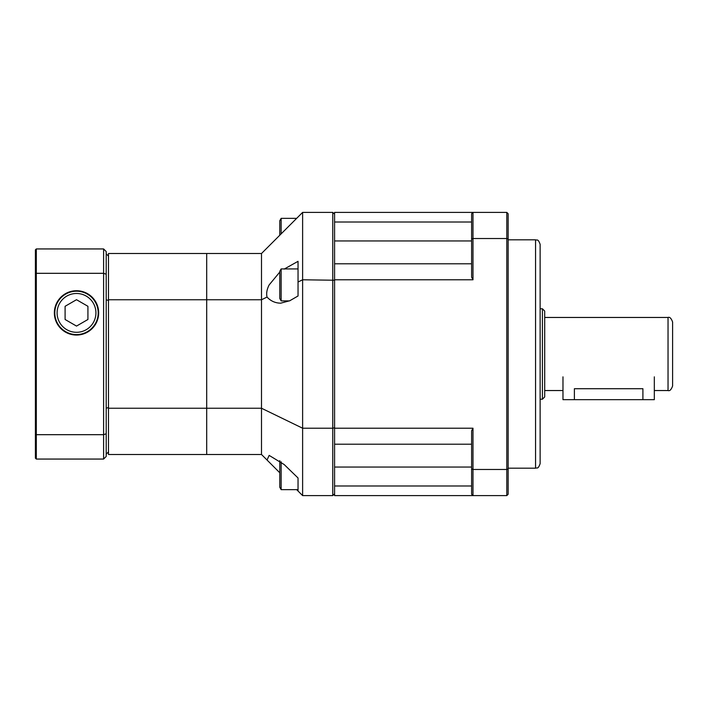 <?xml version="1.0" encoding="UTF-8"?>
<svg xmlns="http://www.w3.org/2000/svg" width="708" height="708" viewBox="0 0 708 708"><rect width="100%" height="100%" fill="white"/><g stroke="black" fill="none" stroke-linecap="round" stroke-linejoin="round"><path stroke-width="1.06" d="M298.041 289.342L298.041 282.005L302.617 279.784L298.041 282.005L298.041 295.979L289.811 300.732L280.678 303.183C275.262 303.077 270.721 301.042 267.04 297.068L261.5 299.758L261.5 253.508L302.617 212.4L302.617 279.784L334.583 280.235L302.617 279.784L302.617 428.216L332.76 428.216L302.617 428.216L302.617 495.6L332.76 495.6L332.76 428.216L334.583 427.765L332.76 428.216L332.76 212.4L302.617 212.4L302.617 495.6L332.76 495.6L334.583 493.777L332.76 495.6L332.76 212.4L302.617 212.4L261.5 253.508L206.692 253.508L206.692 454.492L206.692 408.242L206.692 454.492L108.483 454.492L108.483 408.242L206.692 408.242L206.692 299.758L108.483 299.758L108.483 253.508L261.5 253.508L261.5 454.492L267.04 460.023L269.155 455.394L284.165 464.528L298.041 477.989L298.041 491.033L298.041 477.989L298.041 491.033L296.661 489.653L298.041 491.033L298.041 489.653L281.147 489.653L281.147 461.784M108.483 408.242L108.483 299.758M54.357 312.892A22.152 22.152 0 0 0 87.588 332.079A22.152 22.152 0 0 0 87.588 293.705A22.152 22.152 0 0 0 54.357 312.892M36.312 459.058L35.4 458.147L35.4 249.853L36.312 248.942L103.598 248.942L106.2 251.544L106.2 456.456L103.598 459.058L36.312 459.058L36.312 434.685L103.598 434.685L103.598 273.315L36.312 273.315L36.312 434.685L35.4 434.376M103.598 459.058L103.598 434.685A1497.553 1058.929 -90 0 0 106.2 433.792M106.2 274.208A1497.553 1058.929 90 0 0 103.598 273.315L103.598 248.942M36.312 248.942L36.312 273.315L35.4 273.624M106.2 454.173L108.483 451.89M106.2 408.162A1746.229 1234.77 90 0 0 108.483 407.578M108.483 256.11L106.2 253.827M106.2 299.838A1746.229 1234.77 -90 0 1 108.483 300.422M54.817 312.892A21.7 21.7 0 0 1 87.358 294.103A21.7 21.7 0 0 1 87.358 331.68A21.7 21.7 0 0 1 54.817 312.892M65.092 319.485L76.508 326.078L87.925 319.485L87.925 306.299L76.508 299.705L65.092 306.299L65.092 319.485M540.133 354L540.133 463.625C537.965 469.873 536.921 467.315 535.567 468.192L535.567 239.808C536.921 240.685 537.965 238.127 540.133 244.375L540.133 354M471.616 444.208L334.583 444.208L334.583 428.216L472.988 428.216L472.988 469.466L506.795 469.466L506.795 238.534L472.988 238.534L472.988 279.784L334.583 279.784L334.583 428.216M334.583 279.784L334.583 263.792L471.616 263.792M472.988 279.784A152.901 108.12 -90 0 0 471.616 277.226L471.616 213.772L472.988 212.4L334.583 212.4L334.583 240.95L471.616 240.95M471.616 239.021L472.988 238.534L472.988 212.4L506.795 212.4L508.158 213.772L508.158 468.979L506.795 469.466L506.795 495.6L334.583 495.6L334.583 467.05L471.616 467.05M471.616 485.989L334.583 485.989L334.583 444.208L334.583 485.989M334.583 222.011L334.583 263.792L334.583 222.011L471.616 222.011M508.158 468.979L508.158 494.228L506.795 495.6M508.158 239.021L506.795 238.534L506.795 212.4M471.616 468.979L472.988 469.466L472.988 495.6L471.616 494.228L471.616 430.774A152.901 108.12 -90 0 0 472.988 428.216M472.988 212.4L471.616 213.772M472.988 495.6L471.616 494.228M542.417 308.776L544.7 311.06L544.7 396.94L542.417 399.224L542.417 308.776L540.133 308.776M672.6 354L672.6 385.975C671.264 389.692 669.741 391.214 668.033 390.542L668.033 317.458C669.741 316.786 671.264 318.308 672.6 322.025L672.6 354M654.325 376.842L654.325 399.675L642.908 399.675L642.908 388.71C657.635 390.71 657.635 390.71 642.908 388.71L574.392 388.71C559.665 390.71 559.665 390.71 574.392 388.71L574.392 399.675L562.975 399.675L562.975 376.842M642.908 399.675L574.392 399.675M298.041 295.979L289.811 300.732L280.678 303.183C275.262 303.077 270.721 301.042 267.04 297.068L261.5 299.758L206.692 299.758L206.692 408.242L261.5 408.242L302.617 428.216L261.5 408.242L261.5 454.492L206.692 454.492L261.5 454.492L279.775 472.758L267.04 460.023L269.155 455.394L284.165 464.528L298.041 477.989M267.04 297.068C266.173 293.377 266.881 289.324 269.155 284.917L279.775 272.076L269.155 284.917C266.881 289.324 266.173 293.377 267.04 297.068M298.041 282.005L298.041 261.323L298.041 268.925L298.041 261.323L284.165 269.093L298.041 261.323L298.041 282.005L298.041 268.925L281.147 268.925L281.147 300.9L279.775 298.528L279.775 271.297L281.147 268.925M302.617 495.6L298.041 491.033L302.617 495.6M332.76 212.4L334.583 214.223L332.76 212.4M281.147 489.653L279.775 487.272L279.775 460.66M279.775 235.242L279.775 220.728L281.147 218.347L281.147 233.87M206.692 299.758L261.5 299.758L261.5 408.242L206.692 408.242M57.1 312.892A19.417 19.417 0 0 0 86.217 329.707A19.417 19.417 0 0 0 86.217 296.077A19.417 19.417 0 0 0 57.1 312.892M535.567 239.808L508.158 239.808M535.567 468.192L508.158 468.192M542.417 399.224L540.133 399.224M668.033 317.458L544.7 317.458M668.033 390.542L654.325 390.542M562.975 390.542L544.7 390.542M289.519 300.9L281.147 300.9M296.661 218.347L281.147 218.347"/></g></svg>
